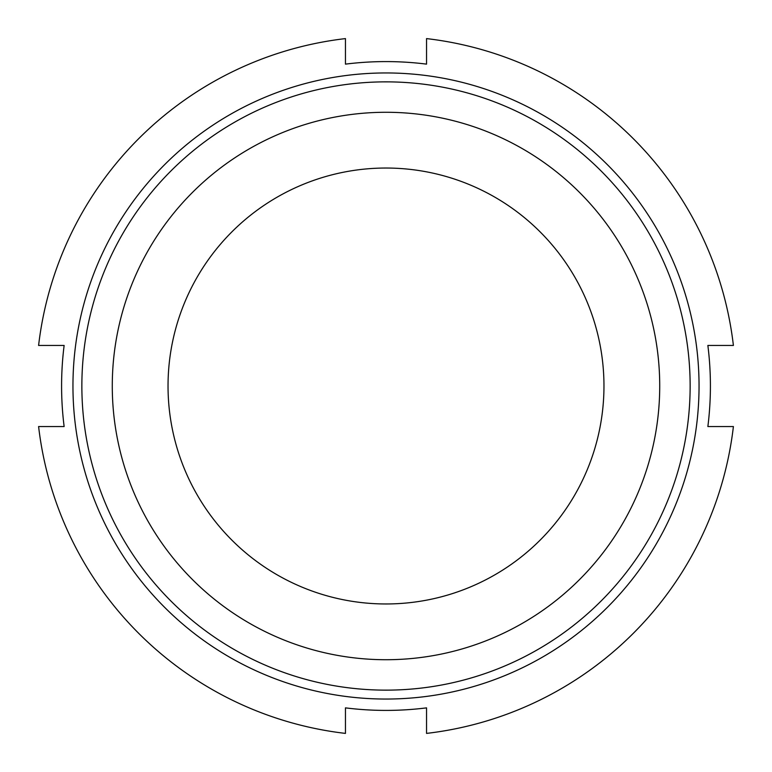 <?xml version="1.0" encoding="UTF-8"?>
<svg xmlns="http://www.w3.org/2000/svg" width="772" height="772" viewBox="0 0 772 772"><rect width="100%" height="100%" fill="white"/><g stroke="black" fill="none" stroke-linecap="round" stroke-linejoin="round"><path stroke-width="1.16" d="M426.549 64.134L426.549 38.6A349.755 349.755 0 0 1 733.4 345.451L707.866 345.451A324.414 324.414 0 0 1 707.866 426.549L733.4 426.549A349.755 349.755 0 0 1 426.549 733.4L426.549 707.866A324.414 324.414 0 0 1 345.451 707.866L345.451 733.4A349.755 349.755 0 0 1 38.6 426.549L64.134 426.549A324.414 324.414 0 0 1 64.134 345.451L38.6 345.451A349.755 349.755 0 0 1 345.451 38.6L345.451 64.134A324.414 324.414 0 0 1 426.549 64.134M386 690.139A304.139 304.139 0 0 0 690.139 386A304.139 304.139 0 0 0 386 81.861A304.139 304.139 0 0 0 81.861 386A304.139 304.139 0 0 0 386 690.139M386 659.722A273.722 273.722 0 0 0 659.722 386A273.722 273.722 0 0 0 386 112.278A273.722 273.722 0 0 0 112.278 386A273.722 273.722 0 0 0 386 659.722M386 603.965A217.965 217.965 0 0 0 603.965 386A217.965 217.965 0 0 0 386 168.035A217.965 217.965 0 0 0 168.035 386A217.965 217.965 0 0 0 386 603.965M386 699.046A313.046 313.046 0 0 0 699.046 386A313.046 313.046 0 0 0 386 72.954A313.046 313.046 0 0 0 72.954 386A313.046 313.046 0 0 0 386 699.046"/></g></svg>

